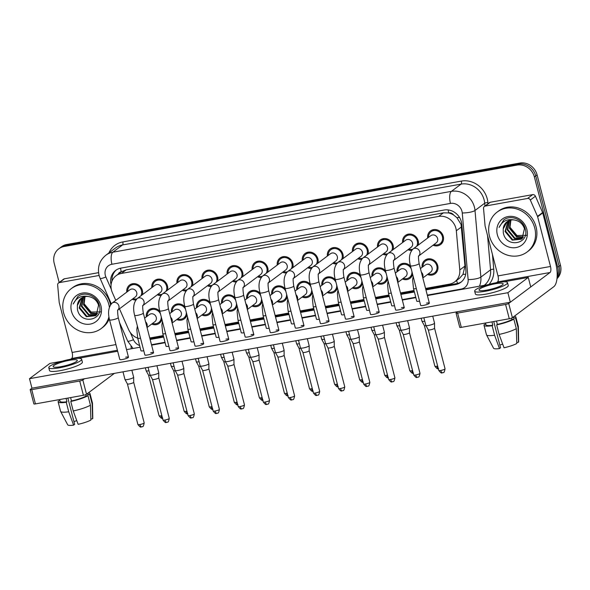 <?xml version="1.0" encoding="UTF-8"?>
<svg xmlns="http://www.w3.org/2000/svg" width="590" height="590" viewBox="0 0 590 590"><rect width="100%" height="100%" fill="white"/><g stroke="black" fill="none" stroke-linecap="round" stroke-linejoin="round"><path stroke-width="0.89" d="M161.918 319.433A8.481 7.67 53.2 0 1 159.3 323.342A8.481 7.67 53.2 0 1 151.696 324.05M186.986 314.927A8.481 7.67 53.2 0 1 184.368 318.836A8.481 7.67 53.2 0 1 176.764 319.544M212.061 310.421A8.481 7.67 53.2 0 1 209.443 314.33A8.481 7.67 53.2 0 1 201.839 315.038M237.136 305.915A8.481 7.67 53.2 0 1 234.518 309.824A8.481 7.67 53.2 0 1 226.914 310.532M262.203 301.409A8.481 7.67 53.2 0 1 259.593 305.318A8.481 7.67 53.2 0 1 251.989 306.026M287.278 296.903A8.481 7.67 53.2 0 1 284.66 300.812A8.481 7.67 53.2 0 1 277.057 301.519M312.353 292.397A8.481 7.67 53.2 0 1 309.735 296.305A8.481 7.67 53.2 0 1 302.132 297.013M337.428 287.883A8.481 7.67 53.2 0 1 334.81 291.799A8.481 7.67 53.2 0 1 327.207 292.507M362.496 283.377A8.481 7.67 53.2 0 1 359.878 287.293A8.481 7.67 53.2 0 1 352.282 288.001M387.571 278.871A8.481 7.67 53.2 0 1 384.953 282.787A8.481 7.67 53.2 0 1 377.349 283.495M412.646 274.365A8.481 7.67 53.2 0 1 410.028 278.281A8.481 7.67 53.2 0 1 402.424 278.981M422.116 267.292A8.481 7.67 53.2 0 1 424.933 260.19A8.481 7.67 53.2 0 1 437.714 265.603A8.481 7.67 53.2 0 1 435.103 273.775A8.481 7.67 53.2 0 1 427.499 274.475M126.791 292.109A8.481 7.67 53.2 0 1 129.616 285.014A8.481 7.67 53.2 0 1 142.389 290.42A8.481 7.67 53.2 0 1 142.389 294.698M135.803 299.993A8.481 7.67 53.2 0 1 132.175 299.3M151.866 287.603A8.481 7.67 53.2 0 1 154.683 280.508A8.481 7.67 53.2 0 1 167.464 285.914A8.481 7.67 53.2 0 1 167.464 290.192M160.878 295.487A8.481 7.67 53.2 0 1 157.25 294.794M176.941 283.097A8.481 7.67 53.2 0 1 179.758 276.002A8.481 7.67 53.2 0 1 192.532 281.408A8.481 7.67 53.2 0 1 192.539 285.685M185.953 290.981A8.481 7.67 53.2 0 1 182.317 290.287M202.009 278.591A8.481 7.67 53.2 0 1 204.833 271.496A8.481 7.67 53.2 0 1 217.607 276.902A8.481 7.67 53.2 0 1 217.607 281.179M211.021 286.475A8.481 7.67 53.2 0 1 207.392 285.781M227.084 274.084A8.481 7.67 53.2 0 1 229.908 266.99A8.481 7.67 53.2 0 1 242.682 272.396A8.481 7.67 53.2 0 1 242.682 276.673M236.096 281.968A8.481 7.67 53.2 0 1 232.467 281.275M252.159 269.578A8.481 7.67 53.2 0 1 254.976 262.484A8.481 7.67 53.2 0 1 267.757 267.889A8.481 7.67 53.2 0 1 267.757 272.167M261.171 277.462A8.481 7.67 53.2 0 1 257.542 276.769M277.234 265.072A8.481 7.67 53.2 0 1 280.051 257.978A8.481 7.67 53.2 0 1 292.824 263.383A8.481 7.67 53.2 0 1 292.824 267.654M286.246 272.956A8.481 7.67 53.2 0 1 282.61 272.263M302.301 260.566A8.481 7.67 53.2 0 1 305.126 253.471A8.481 7.67 53.2 0 1 317.899 258.877A8.481 7.67 53.2 0 1 317.899 263.147M311.314 268.45A8.481 7.67 53.2 0 1 307.685 267.749M327.376 256.06A8.481 7.67 53.2 0 1 330.194 248.958A8.481 7.67 53.2 0 1 342.974 254.371A8.481 7.67 53.2 0 1 342.974 258.641M336.389 263.944A8.481 7.67 53.2 0 1 332.76 263.243M352.451 251.554A8.481 7.67 53.2 0 1 355.269 244.452A8.481 7.67 53.2 0 1 368.042 249.858A8.481 7.67 53.2 0 1 368.049 254.135M361.464 259.438A8.481 7.67 53.2 0 1 357.828 258.737M377.526 247.048A8.481 7.67 53.2 0 1 380.344 239.946A8.481 7.67 53.2 0 1 393.117 245.352A8.481 7.67 53.2 0 1 393.117 249.629M386.538 254.932A8.481 7.67 53.2 0 1 382.903 254.231M402.594 242.534A8.481 7.67 53.2 0 1 405.419 235.44A8.481 7.67 53.2 0 1 418.192 240.845A8.481 7.67 53.2 0 1 418.192 245.123M411.606 250.426A8.481 7.67 53.2 0 1 407.978 249.725M427.669 238.028A8.481 7.67 53.2 0 1 430.486 230.933A8.481 7.67 53.2 0 1 443.267 236.339A8.481 7.67 53.2 0 1 440.649 244.511A8.481 7.67 53.2 0 1 433.053 245.219M425.56 288.436L449.455 284.137A14.964 13.54 -126.8 0 0 454.735 281.858L459.507 278.281L462.966 274.409L464.964 266.068L461.048 224.392L456.874 217.636L453.666 215.048A4.986 4.514 -126.8 0 0 448.747 212.894A14.964 5.804 -100.2 0 1 448.105 209.915M454.735 281.858A14.964 13.54 -126.8 0 0 459.78 269.947L456.328 230.764A14.964 13.54 -126.8 0 0 455.893 228.249A14.964 13.54 -126.8 0 0 438.628 216.427L121.385 273.45A14.964 13.54 -126.8 0 0 116.105 275.729A14.964 13.54 -126.8 0 0 112.343 292.588L115.758 300.369M448.747 212.894L448.511 212.938A14.964 13.54 53.2 0 1 453.666 215.048M116.105 275.729L120.869 272.167A14.964 13.54 53.2 0 1 121.518 271.71L121.275 271.754A4.986 4.514 -126.8 0 0 118.214 274.151M448.511 212.938L443.4 212.857L126.157 269.873L121.518 271.71M149.757 338.004L163.283 335.577M174.824 333.498L188.35 331.064M199.899 328.991L213.425 326.558M224.974 324.485L238.5 322.052M250.049 319.979L263.575 317.545M275.117 315.473L288.643 313.039M300.192 310.967L313.718 308.533M325.267 306.461L338.793 304.027M350.335 301.955L363.86 299.521M375.41 297.449L388.935 295.015M400.485 292.942L414.01 290.509M119.475 308.806L128.561 329.478A14.964 13.54 -126.8 0 0 137.713 338.181M397.041 271.798A8.481 7.67 53.2 0 1 399.865 264.704A8.481 7.67 53.2 0 1 410.537 266.223M371.973 276.304A8.481 7.67 53.2 0 1 374.79 269.21A8.481 7.67 53.2 0 1 385.462 270.729M346.898 280.81A8.481 7.67 53.2 0 1 349.715 273.716A8.481 7.67 53.2 0 1 360.394 275.235M321.823 285.317A8.481 7.67 53.2 0 1 324.648 278.222A8.481 7.67 53.2 0 1 335.319 279.741M296.748 289.823A8.481 7.67 53.2 0 1 299.572 282.728A8.481 7.67 53.2 0 1 310.244 284.247M271.68 294.329A8.481 7.67 53.2 0 1 274.498 287.234A8.481 7.67 53.2 0 1 285.177 288.753M246.605 298.835A8.481 7.67 53.2 0 1 249.423 291.74A8.481 7.67 53.2 0 1 260.102 293.26M221.53 303.341A8.481 7.67 53.2 0 1 224.355 296.246A8.481 7.67 53.2 0 1 235.027 297.766M196.463 307.847A8.481 7.67 53.2 0 1 199.28 300.753A8.481 7.67 53.2 0 1 209.952 302.272M171.388 312.353A8.481 7.67 53.2 0 1 174.205 305.259A8.481 7.67 53.2 0 1 184.884 306.785M146.313 316.86A8.481 7.67 53.2 0 1 149.137 309.765A8.481 7.67 53.2 0 1 159.809 311.291M59.162 282.485L54.184 263.221A14.964 13.54 53.2 0 1 58.794 248.803L60.151 247.785A14.964 13.54 53.2 0 1 65.431 245.499L518.462 164.072A14.964 13.54 53.2 0 1 535.727 175.894L559.091 266.23A14.964 13.54 53.2 0 1 557.041 278.06A14.964 13.54 53.2 0 0 559.091 266.23L535.727 175.894A14.964 13.54 53.2 0 0 518.462 164.072L65.431 245.499A14.964 13.54 53.2 0 0 60.151 247.785L61.515 246.768A14.964 13.54 53.2 0 1 66.788 244.481L519.827 163.054A14.964 13.54 53.2 0 1 537.092 174.876L560.456 265.212A14.964 13.54 53.2 0 1 556.982 278.672M425.943 289.911L455.546 284.594A14.964 13.54 -126.8 0 0 460.827 282.308A14.964 13.54 -126.8 0 0 465.871 270.397L461.815 224.362A14.964 13.54 -126.8 0 0 461.38 221.847A14.964 13.54 -126.8 0 0 444.115 210.025L120.98 268.103A14.964 13.54 -126.8 0 0 115.699 270.39A14.964 13.54 -126.8 0 0 111.082 284.793M58.794 248.803A14.964 13.54 53.2 0 1 64.074 246.517L517.106 165.089A14.964 13.54 53.2 0 1 534.37 176.912L557.734 267.248A14.964 13.54 53.2 0 1 557.152 276.489M150.14 339.486L163.666 337.052M175.208 334.98L188.734 332.546M200.283 330.474L213.809 328.04M225.358 325.968L238.884 323.534M250.426 321.462L263.951 319.028M275.501 316.955L289.026 314.522M300.576 312.442L314.101 310.016M325.651 307.936L339.176 305.509M350.718 303.43L364.244 301.003M375.793 298.923L389.319 296.497M400.868 294.417L414.394 291.991M111.997 281.098A14.964 13.54 53.2 0 1 116.392 269.903M461.491 281.777A14.964 13.54 53.2 0 1 456.911 283.569L425.751 289.174M414.202 291.246L400.676 293.68M389.127 295.752L375.601 298.186M364.052 300.258L350.526 302.692M338.985 304.764L325.459 307.198M313.91 309.278L300.384 311.704M288.834 313.784L275.309 316.211M263.767 318.29L250.241 320.717M238.692 322.796L225.166 325.223M213.617 327.303L200.091 329.729M188.542 331.809L175.016 334.235M163.474 336.315L149.948 338.749M433.923 244.562A7.486 6.77 -126.8 0 0 440.051 243.714A7.486 6.77 -126.8 0 0 442.36 236.502A7.486 6.77 -126.8 0 0 431.084 231.737A7.486 6.77 -126.8 0 0 428.547 237.379M418.789 255.89L436.224 242.844A4.491 4.064 -126.8 0 0 437.603 238.522A4.491 4.064 -126.8 0 0 430.84 235.661L413.022 248.995A4.491 4.064 -126.8 0 1 414.35 248.368A4.491 4.064 -126.8 0 1 419.785 251.856A4.491 4.064 -126.8 0 1 418.812 255.824M432.728 316.159L434.535 323.143A4.491 0.789 165.5 0 1 434.535 323.18A4.491 0.789 165.5 0 1 434.262 323.534A4.491 0.789 165.5 0 1 428.657 325.415A4.491 0.789 165.5 0 1 425.855 325.422A4.491 0.789 165.5 0 1 425.84 325.392L423.863 317.752M440.811 370.454A3.245 0.568 165.5 0 0 445.059 368.809L434.557 328.224A3.245 0.568 165.5 0 1 434.557 328.232A3.245 0.568 165.5 0 1 434.358 328.49A3.245 0.568 165.5 0 1 430.309 329.847A3.245 0.568 165.5 0 1 428.288 329.854A3.245 0.568 165.5 0 1 428.274 329.832L438.776 370.432C440.538 372.637 441.593 373.448 441.94 372.865L442.493 372.814A3.245 1.254 -100.2 0 1 440.811 370.454A3.245 0.568 165.5 0 1 438.776 370.432M428.37 273.826A7.486 6.77 -126.8 0 0 434.505 272.971A7.486 6.77 -126.8 0 0 436.807 265.766A7.486 6.77 -126.8 0 0 425.538 260.994A7.486 6.77 -126.8 0 0 422.993 266.636M422.846 277.956L430.671 272.108A4.491 4.064 -126.8 0 0 432.05 267.779A4.491 4.064 -126.8 0 0 425.287 264.917L420.419 268.561M424.756 321.196A4.491 0.789 165.5 0 1 421.953 321.211A4.491 0.789 165.5 0 1 421.939 321.174L421.179 318.239M426.01 325.702A3.245 0.568 165.5 0 1 424.387 325.643A3.245 0.568 165.5 0 1 424.38 325.621M416.702 246.244A7.486 6.77 -126.8 0 0 417.285 241.008A7.486 6.77 -126.8 0 0 406.016 236.243A7.486 6.77 -126.8 0 0 403.472 241.885M393.714 260.397L411.149 247.35A4.491 4.064 -126.8 0 0 412.528 243.028A4.491 4.064 -126.8 0 0 405.765 240.167L387.947 253.501A4.491 4.064 -126.8 0 1 389.275 252.874A4.491 4.064 -126.8 0 1 394.71 256.362A4.491 4.064 -126.8 0 1 393.744 260.33M407.653 320.665L409.46 327.649A4.491 0.789 165.5 0 1 409.467 327.686A4.491 0.789 165.5 0 1 409.187 328.04A4.491 0.789 165.5 0 1 403.582 329.921A4.491 0.789 165.5 0 1 400.78 329.928A4.491 0.789 165.5 0 1 400.765 329.899L398.788 322.258M415.736 374.96A3.245 0.568 165.5 0 0 419.984 373.315L409.482 332.731A3.245 0.568 165.5 0 1 409.482 332.738A3.245 0.568 165.5 0 1 409.283 332.996A3.245 0.568 165.5 0 1 405.242 334.353A3.245 0.568 165.5 0 1 403.213 334.36A3.245 0.568 165.5 0 1 403.206 334.338L413.708 374.945C415.463 377.143 416.518 377.954 416.865 377.371L417.418 377.32A3.245 1.254 -100.2 0 1 415.736 374.96A3.245 0.568 165.5 0 1 413.708 374.945M408.855 249.069A7.486 6.77 -126.8 0 0 412.639 249.305M391.627 250.75A7.486 6.77 -126.8 0 0 392.21 245.514A7.486 6.77 -126.8 0 0 380.941 240.75A7.486 6.77 -126.8 0 0 378.397 246.391M368.647 264.91L386.074 251.856A4.491 4.064 -126.8 0 0 387.46 247.535A4.491 4.064 -126.8 0 0 380.69 244.673L362.872 258.007A4.491 4.064 -126.8 0 1 364.2 257.38A4.491 4.064 -126.8 0 1 369.635 260.869A4.491 4.064 -126.8 0 1 368.669 264.836M382.578 325.171L384.385 332.155A4.491 0.789 165.5 0 1 384.392 332.192A4.491 0.789 165.5 0 1 384.112 332.546A4.491 0.789 165.5 0 1 378.507 334.427A4.491 0.789 165.5 0 1 375.705 334.434A4.491 0.789 165.5 0 1 375.697 334.405L373.721 326.764M390.669 379.466A3.245 0.568 165.5 0 0 394.909 377.821L384.415 337.237A3.245 0.568 165.5 0 1 384.415 337.244A3.245 0.568 165.5 0 1 384.215 337.502A3.245 0.568 165.5 0 1 380.167 338.859A3.245 0.568 165.5 0 1 378.138 338.867A3.245 0.568 165.5 0 1 378.131 338.844L388.633 379.451C390.388 381.649 391.443 382.46 391.79 381.877L392.343 381.826A3.245 1.254 -100.2 0 1 390.669 379.466A3.245 0.568 165.5 0 1 388.633 379.451M383.78 253.575A7.486 6.77 -126.8 0 0 387.571 253.811M366.552 255.256A7.486 6.77 -126.8 0 0 367.142 250.027A7.486 6.77 -126.8 0 0 355.866 245.256A7.486 6.77 -126.8 0 0 353.322 250.898M343.572 269.416L360.999 256.362A4.491 4.064 -126.8 0 0 362.385 252.041A4.491 4.064 -126.8 0 0 355.623 249.179L337.797 262.513A4.491 4.064 -126.8 0 1 339.132 261.886A4.491 4.064 -126.8 0 1 344.567 265.382A4.491 4.064 -126.8 0 1 343.594 269.342M357.511 329.677L359.317 336.661A4.491 0.789 165.5 0 1 359.317 336.698A4.491 0.789 165.5 0 1 359.045 337.052A4.491 0.789 165.5 0 1 353.44 338.933A4.491 0.789 165.5 0 1 350.637 338.94A4.491 0.789 165.5 0 1 350.622 338.911L348.646 331.27M359.34 341.728A3.245 0.568 165.5 0 1 359.34 341.75A3.245 0.568 165.5 0 1 359.14 342.008A3.245 0.568 165.5 0 1 355.092 343.365A3.245 0.568 165.5 0 1 353.071 343.373A3.245 0.568 165.5 0 1 353.056 343.351M358.705 258.081A7.486 6.77 -126.8 0 0 362.496 258.317M341.477 259.762A7.486 6.77 -126.8 0 0 342.067 254.533A7.486 6.77 -126.8 0 0 330.798 249.762A7.486 6.77 -126.8 0 0 328.254 255.404M318.497 273.922L335.931 260.876A4.491 4.064 -126.8 0 0 337.31 256.547A4.491 4.064 -126.8 0 0 330.548 253.685L312.73 267.019A4.491 4.064 -126.8 0 1 314.057 266.392A4.491 4.064 -126.8 0 1 319.492 269.888A4.491 4.064 -126.8 0 1 318.526 273.849M332.435 334.183L334.242 341.168A4.491 0.789 165.5 0 1 334.242 341.204A4.491 0.789 165.5 0 1 333.969 341.558A4.491 0.789 165.5 0 1 328.365 343.439A4.491 0.789 165.5 0 1 325.562 343.446A4.491 0.789 165.5 0 1 325.547 343.417L323.571 335.776M334.265 346.234A3.245 0.568 165.5 0 1 334.265 346.264A3.245 0.568 165.5 0 1 334.065 346.514A3.245 0.568 165.5 0 1 330.017 347.871A3.245 0.568 165.5 0 1 327.996 347.879A3.245 0.568 165.5 0 1 327.988 347.857M333.63 262.594A7.486 6.77 -126.8 0 0 337.421 262.823M411.215 268.841A7.486 6.77 -126.8 0 0 400.463 265.5A7.486 6.77 -126.8 0 0 397.918 271.142M397.778 282.463L405.596 276.614A4.491 4.064 -126.8 0 0 406.975 272.285A4.491 4.064 -126.8 0 0 400.212 269.423L395.344 273.067M399.681 325.702A4.491 0.789 165.5 0 1 396.878 325.717A4.491 0.789 165.5 0 1 396.871 325.687L396.111 322.745M400.935 330.208A3.245 0.568 165.5 0 1 399.312 330.149A3.245 0.568 165.5 0 1 399.305 330.127L396.878 325.717M403.302 278.332A7.486 6.77 -126.8 0 0 409.43 277.477A7.486 6.77 -126.8 0 0 411.968 271.747M386.14 273.347A7.486 6.77 -126.8 0 0 375.388 270.006A7.486 6.77 -126.8 0 0 372.843 275.648M372.703 286.969L380.521 281.12A4.491 4.064 -126.8 0 0 381.907 276.791A4.491 4.064 -126.8 0 0 375.144 273.93L370.269 277.573M374.613 330.216A4.491 0.789 165.5 0 1 371.811 330.223A4.491 0.789 165.5 0 1 371.796 330.194L371.036 327.251M375.86 334.714A3.245 0.568 165.5 0 1 374.244 334.655A3.245 0.568 165.5 0 1 374.23 334.633L371.811 330.223M378.227 282.839A7.486 6.77 -126.8 0 0 384.356 281.983A7.486 6.77 -126.8 0 0 386.893 276.253M361.073 277.853A7.486 6.77 -126.8 0 0 350.312 274.512A7.486 6.77 -126.8 0 0 347.776 280.154M347.628 291.475L355.445 285.626A4.491 4.064 -126.8 0 0 356.832 281.297A4.491 4.064 -126.8 0 0 350.069 278.436L345.202 282.079M349.538 334.722A4.491 0.789 165.5 0 1 346.736 334.729A4.491 0.789 165.5 0 1 346.721 334.7L345.961 331.757M350.785 339.221A3.245 0.568 165.5 0 1 349.169 339.161A3.245 0.568 165.5 0 1 349.162 339.139L359.657 379.739C361.419 381.944 362.474 382.755 362.82 382.173L363.374 382.121M353.152 287.345A7.486 6.77 -126.8 0 0 359.281 286.497A7.486 6.77 -126.8 0 0 361.825 280.759M489.464 236.118A24.942 22.568 53.2 0 1 497.149 212.083A24.942 22.568 53.2 0 1 534.724 227.983A24.942 22.568 53.2 0 1 527.04 252.026A24.942 22.568 53.2 0 1 489.464 236.118M497.149 212.083L498.506 211.065A24.942 22.568 53.2 0 1 536.081 226.966A24.942 22.568 53.2 0 1 528.404 251.008L527.04 252.026M526.959 235.322L516.98 235.513L509.885 227.113M508.307 220.955L505.608 231.088L512.769 239.746L521.634 238.994M508.012 221.117L505.07 231.494L512.231 240.152L521.368 239.201L522.106 238.581L524.451 228.625C522.725 223.794 519.384 220.926 514.421 220.011C507.356 218.588 502.245 221.073 499.088 227.445L503.816 219.886L505.121 219.03C512.511 214.885 523.522 220.328 525.284 229.149C529.85 244.083 506.014 248.67 503.3 232.711L503.226 228.913A11.276 10.207 53.2 0 1 507.039 221.752A11.276 10.207 53.2 0 1 514.421 220.011M509.553 220.417L507.769 229.473L514.93 238.131L522.622 238.05M509.229 220.535L507.23 229.879L514.392 238.537L522.386 238.301M510.925 220.048L509.93 227.858L517.091 236.516L523.47 236.929M510.571 220.122L509.391 228.264L516.552 236.922L523.271 237.232M526.848 229.399A16.269 14.721 53.2 0 1 516.102 247.557A16.269 14.721 53.2 0 1 497.341 234.709A16.269 14.721 53.2 0 1 508.086 216.552A16.269 14.721 53.2 0 1 526.848 229.399M507.171 221.656L503.226 228.913M503.934 219.79L499.088 227.445M108.929 316.815A24.942 22.568 53.2 0 1 101.163 328.571A24.942 22.568 53.2 0 1 63.587 312.671A24.942 22.568 53.2 0 1 71.272 288.635A24.942 22.568 53.2 0 1 108.848 304.536A24.942 22.568 53.2 0 1 109.386 307.169M71.272 288.635L72.629 287.61A24.942 22.568 53.2 0 1 110.205 303.518A24.942 22.568 53.2 0 1 110.507 304.824M101.082 311.874L91.103 312.058L84.009 303.658M82.423 297.5L79.731 307.633L86.892 316.292L95.757 315.539M82.135 297.662L79.193 308.039L86.354 316.697L95.492 315.746L96.222 315.126L98.574 305.17C96.849 300.34 93.508 297.471 88.544 296.556C81.472 295.133 76.361 297.618 73.212 303.998L77.932 296.431L79.244 295.575C86.634 291.431 97.645 296.873 99.408 305.694C103.973 320.628 80.137 325.223 77.423 309.256L77.349 305.458A11.276 10.207 53.2 0 1 81.162 298.297A11.276 10.207 53.2 0 1 88.544 296.556M83.677 296.962L81.892 306.018L89.053 314.677L96.738 314.595M83.352 297.08L81.354 306.424L88.515 315.082L96.509 314.846M85.049 296.6L84.053 304.403L91.214 313.061L97.586 313.482M84.687 296.674L83.507 304.809L90.676 313.467L97.394 313.777M100.971 305.952A16.269 14.721 53.2 0 1 90.226 324.102A16.269 14.721 53.2 0 1 71.456 311.255A16.269 14.721 53.2 0 1 82.209 293.097A16.269 14.721 53.2 0 1 100.971 305.952M81.295 298.201L77.349 305.458M109.29 318.784A24.942 22.568 53.2 0 1 102.52 327.553L101.163 328.571M78.057 296.342L73.212 303.998M485.26 206.058A2.493 2.257 -126.8 0 0 484.375 206.441L489.479 202.621A2.493 2.257 53.2 0 1 490.356 202.237L485.26 206.058L527.578 198.454L532.674 194.634A2.493 2.257 53.2 0 1 535.418 196.197L542.601 212.54A2.493 2.257 53.2 0 1 542.741 212.946L555.596 262.661A19.957 7.736 -100.2 0 1 553.715 286.769L512.393 317.693A2.493 0.435 165.5 0 1 509.281 318.74L505.593 304.477A2.493 0.435 -14.5 0 0 508.705 303.43L550.028 272.506A4.986 1.932 79.8 0 0 550.5 266.474L537.638 216.766A2.493 2.257 -126.8 0 0 537.497 216.353L530.314 200.017A2.493 2.257 -126.8 0 0 527.578 198.454M490.356 202.237L532.674 194.634M457.84 311.645L456.203 312.87A2.493 0.435 -14.5 0 0 456.055 313.084A2.493 0.435 -14.5 0 0 457.619 313.098L461.306 327.362L509.281 318.74M461.306 327.362A2.493 0.435 165.5 0 1 459.743 327.347L456.055 313.084M457.619 313.098L505.593 304.477M496.566 282.662L497.525 281.939A4.986 1.932 79.8 0 0 497.997 275.913L485.142 226.199A2.493 2.257 -126.8 0 1 485.069 225.778L483.535 208.425A2.493 2.257 -126.8 0 1 484.375 206.441M59.383 282.603A2.493 2.257 -126.8 0 0 58.498 282.986L63.602 279.166A2.493 2.257 53.2 0 1 64.48 278.782L59.383 282.603L99.105 275.464M64.48 278.782L98.574 272.661M131.039 346.426A19.957 7.736 -100.2 0 1 131.238 348.793M114.386 373.374L86.516 394.245A2.493 0.435 165.5 0 1 83.404 395.285L79.716 381.022A2.493 0.435 -14.5 0 0 82.829 379.982L84.459 378.758M62.238 361.191L49.907 363.411L29.5 378.684L31.956 388.191L30.326 389.415A2.493 0.435 -14.5 0 0 30.171 389.636A2.493 0.435 -14.5 0 0 31.742 389.643L35.43 403.907L83.404 395.285M35.43 403.907A2.493 0.435 165.5 0 1 33.866 403.899L30.171 389.636M31.742 389.643L79.716 381.022M70.689 359.207L71.648 358.484A4.986 1.932 79.8 0 0 72.12 352.459L59.258 302.744A2.493 2.257 -126.8 0 1 59.192 302.323L57.658 284.97A2.493 2.257 -126.8 0 1 58.498 282.986M117.528 310.266L117.993 309.78C117.432 310.104 117.521 312.715 118.236 317.597A4.491 0.789 165.5 0 1 112.358 319.869A4.491 0.789 165.5 0 1 112.107 319.913A4.491 0.789 165.5 0 1 109.548 319.846L119.785 359.45A4.491 0.789 -14.5 0 0 122.602 359.472A4.491 0.789 -14.5 0 0 128.48 357.201A4.491 0.789 -14.5 0 0 125.663 357.186M142.596 305.76L143.06 305.273C142.507 305.598 142.588 308.201 143.311 313.091A4.491 0.789 165.5 0 1 137.433 315.362A4.491 0.789 165.5 0 1 137.182 315.407A4.491 0.789 165.5 0 1 134.616 315.34L144.86 354.944A4.491 0.789 -14.5 0 0 147.677 354.966A4.491 0.789 -14.5 0 0 153.555 352.695A4.491 0.789 -14.5 0 0 150.738 352.68M167.671 301.254L168.135 300.767C167.582 301.092 167.663 303.695 168.386 308.585A4.491 0.789 165.5 0 1 162.508 310.856A4.491 0.789 165.5 0 1 162.257 310.901A4.491 0.789 165.5 0 1 159.691 310.834L169.935 350.438A4.491 0.789 -14.5 0 0 172.752 350.46A4.491 0.789 -14.5 0 0 178.63 348.189A4.491 0.789 -14.5 0 0 175.813 348.166M192.746 296.748L193.21 296.261C192.657 296.586 192.738 299.189 193.461 304.079A4.491 0.789 165.5 0 1 187.583 306.35A4.491 0.789 165.5 0 1 187.325 306.394A4.491 0.789 165.5 0 1 184.766 306.328L195.01 345.932A4.491 0.789 -14.5 0 0 197.82 345.954A4.491 0.789 -14.5 0 0 203.697 343.682A4.491 0.789 -14.5 0 0 200.88 343.66M217.813 292.234L218.285 291.755C217.725 292.08 217.813 294.683 218.529 299.572A4.491 0.789 165.5 0 1 212.651 301.844A4.491 0.789 165.5 0 1 212.4 301.888A4.491 0.789 165.5 0 1 209.841 301.822L220.077 341.426A4.491 0.789 -14.5 0 0 222.895 341.448A4.491 0.789 -14.5 0 0 228.773 339.176A4.491 0.789 -14.5 0 0 225.955 339.154M242.888 287.728L243.353 287.249C242.8 287.573 242.881 290.177 243.604 295.066A4.491 0.789 165.5 0 1 237.726 297.338A4.491 0.789 165.5 0 1 237.475 297.382A4.491 0.789 165.5 0 1 234.909 297.316L245.152 336.92A4.491 0.789 -14.5 0 0 247.97 336.942A4.491 0.789 -14.5 0 0 253.847 334.67A4.491 0.789 -14.5 0 0 251.03 334.648M267.963 283.222L268.428 282.743C267.875 283.067 267.956 285.671 268.679 290.56A4.491 0.789 165.5 0 1 262.801 292.832A4.491 0.789 165.5 0 1 262.55 292.876A4.491 0.789 165.5 0 1 259.983 292.81L270.227 332.413A4.491 0.789 -14.5 0 0 273.045 332.435A4.491 0.789 -14.5 0 0 278.923 330.164A4.491 0.789 -14.5 0 0 276.105 330.142M318.106 274.21L318.578 273.731C318.017 274.055 318.099 276.658 318.821 281.548A4.491 0.789 165.5 0 1 312.943 283.82A4.491 0.789 165.5 0 1 312.693 283.864A4.491 0.789 165.5 0 1 310.126 283.797L320.37 323.401A4.491 0.789 -14.5 0 0 323.187 323.423A4.491 0.789 -14.5 0 0 329.065 321.152A4.491 0.789 -14.5 0 0 326.248 321.13M343.181 269.704L343.646 269.224C343.092 269.549 343.173 272.152 343.896 277.042A4.491 0.789 165.5 0 1 338.018 279.313A4.491 0.789 165.5 0 1 337.768 279.358A4.491 0.789 165.5 0 1 335.201 279.291L345.445 318.895A4.491 0.789 -14.5 0 0 348.262 318.917A4.491 0.789 -14.5 0 0 354.14 316.646A4.491 0.789 -14.5 0 0 351.323 316.624M368.256 265.198L368.721 264.718C368.167 265.043 368.249 267.646 368.971 272.536A4.491 0.789 165.5 0 1 363.093 274.807A4.491 0.789 165.5 0 1 362.835 274.844A4.491 0.789 165.5 0 1 360.276 274.785L370.52 314.389A4.491 0.789 -14.5 0 0 373.337 314.411A4.491 0.789 -14.5 0 0 379.208 312.139A4.491 0.789 -14.5 0 0 376.398 312.117M393.324 260.692L393.796 260.212C393.235 260.529 393.324 263.14 394.039 268.03A4.491 0.789 165.5 0 1 388.161 270.301A4.491 0.789 165.5 0 1 387.91 270.338A4.491 0.789 165.5 0 1 385.351 270.279L395.588 309.883A4.491 0.789 -14.5 0 0 398.405 309.905A4.491 0.789 -14.5 0 0 404.283 307.633A4.491 0.789 -14.5 0 0 401.466 307.611M293.038 278.716L293.503 278.237C292.942 278.561 293.031 281.165 293.746 286.054A4.491 0.789 165.5 0 1 287.876 288.326A4.491 0.789 165.5 0 1 287.618 288.37A4.491 0.789 165.5 0 1 285.058 288.304L295.295 327.907A4.491 0.789 -14.5 0 0 298.112 327.929A4.491 0.789 -14.5 0 0 303.99 325.658A4.491 0.789 -14.5 0 0 301.173 325.636M418.399 256.185L418.863 255.699C418.31 256.023 418.391 258.634 419.114 263.524A4.491 0.789 165.5 0 1 413.236 265.788A4.491 0.789 165.5 0 1 412.985 265.832A4.491 0.789 165.5 0 1 410.419 265.773L420.663 305.377A4.491 0.789 -14.5 0 0 423.48 305.399A4.491 0.789 -14.5 0 0 429.358 303.127A4.491 0.789 -14.5 0 0 426.541 303.105M165.591 333.652A4.491 0.789 165.5 0 1 165.34 333.689A4.491 0.789 165.5 0 1 162.774 333.63L166.033 346.227A4.491 0.789 -14.5 0 0 168.851 346.249M215.741 324.633A4.491 0.789 165.5 0 1 215.49 324.677A4.491 0.789 165.5 0 1 212.924 324.618L216.183 337.215A4.491 0.789 -14.5 0 0 218.993 337.237M290.959 311.114A4.491 0.789 165.5 0 1 290.708 311.159A4.491 0.789 165.5 0 1 288.141 311.092L291.401 323.696A4.491 0.789 -14.5 0 0 294.218 323.718M341.101 302.102A4.491 0.789 165.5 0 1 340.85 302.146A4.491 0.789 165.5 0 1 338.291 302.08L341.544 314.684A4.491 0.789 -14.5 0 0 344.361 314.706M391.251 293.09A4.491 0.789 165.5 0 1 391 293.134A4.491 0.789 165.5 0 1 388.434 293.068L391.694 305.664A4.491 0.789 -14.5 0 0 394.503 305.686M416.319 288.584A4.491 0.789 165.5 0 1 416.068 288.628A4.491 0.789 165.5 0 1 413.509 288.562L416.769 301.158A4.491 0.789 -14.5 0 0 419.579 301.18M29.5 378.684L507.879 292.699L528.286 277.425L503.978 281.799M488.114 284.646L427.403 295.56M415.854 297.633L402.328 300.067M390.779 302.139L377.253 304.573M365.704 306.653L352.178 309.079M340.637 311.159L327.111 313.585M315.562 315.665L302.036 318.091M290.487 320.171L276.961 322.597M265.419 324.677L251.893 327.103M240.344 329.183L226.818 331.61M215.269 333.689L201.743 336.123M190.194 338.195L176.668 340.629M165.126 342.702L151.601 345.135M140.051 347.208L126.526 349.641M117.661 351.234L78.101 358.344M366.176 297.596A4.491 0.789 165.5 0 1 365.925 297.64A4.491 0.789 165.5 0 1 363.359 297.574L366.619 310.178A4.491 0.789 -14.5 0 0 369.436 310.193M316.026 306.608A4.491 0.789 165.5 0 1 315.775 306.653A4.491 0.789 165.5 0 1 313.216 306.586L316.476 319.19A4.491 0.789 -14.5 0 0 319.286 319.212M265.884 315.62A4.491 0.789 165.5 0 1 265.633 315.665A4.491 0.789 165.5 0 1 263.066 315.598L266.326 328.202A4.491 0.789 -14.5 0 0 269.143 328.224M240.809 320.127A4.491 0.789 165.5 0 1 240.558 320.171A4.491 0.789 165.5 0 1 237.999 320.105L241.251 332.708A4.491 0.789 -14.5 0 0 244.068 332.731M190.666 329.146A4.491 0.789 165.5 0 1 190.415 329.183A4.491 0.789 165.5 0 1 187.849 329.124L191.108 341.721A4.491 0.789 -14.5 0 0 193.926 341.743M140.516 338.159A4.491 0.789 165.5 0 1 140.265 338.203A4.491 0.789 165.5 0 1 137.706 338.136L140.966 350.733A4.491 0.789 -14.5 0 0 143.776 350.755M31.956 388.191L510.335 302.213L530.742 286.939L528.286 277.425M507.879 292.699L510.335 302.213M486.839 290.11A12.471 2.19 -14.5 0 0 503.167 283.805A12.471 2.19 -14.5 0 0 495.342 283.746A12.471 2.19 -14.5 0 0 479.021 290.051A12.471 2.19 -14.5 0 0 486.839 290.11M485.481 323.018L485.939 324.788A14.47 2.544 -14.5 0 0 492.827 325.208L492.134 325.724L494.597 335.231L499.494 348.587L500.541 347.805L493.742 321.528M491.957 321.852L492.827 325.208M474.67 291.18L475.407 294.026A16.963 2.987 -14.5 0 0 486.049 294.108A16.963 2.987 -14.5 0 0 508.248 285.538L507.511 282.684A16.963 2.987 -14.5 0 0 496.876 282.603A16.963 2.987 -14.5 0 0 474.67 291.18A16.963 2.987 -14.5 0 0 485.312 291.261A16.963 2.987 -14.5 0 0 507.511 282.684M516.759 342.532L518.492 342.222L518.02 327.384L515.557 317.87L513.728 318.202A14.47 2.544 -14.5 0 0 513.949 317.538L513.735 316.69M515.557 317.87A16.461 2.898 -14.5 0 0 515.881 317.036A16.461 2.898 -14.5 0 0 514.303 316.269M499.494 348.587A12.973 2.279 -14.5 0 1 493.572 348.27L486.514 334.906A16.461 2.898 -14.5 0 1 486.47 334.796L484.007 325.282A16.461 2.898 -14.5 0 1 484.331 324.448L485.784 324.19M484.007 325.282A16.461 2.898 -14.5 0 0 492.134 325.724M518.02 327.384A16.461 2.898 -14.5 0 0 518.359 326.668A16.461 2.898 -14.5 0 0 518.345 326.55L515.881 317.036M486.514 334.906A16.461 2.898 -14.5 0 0 494.597 335.231M518.492 342.222A12.973 2.279 -14.5 0 0 518.662 341.78L518.359 326.668M502.665 344.095A9.978 1.755 -14.5 0 0 499.841 345.113M499.118 334.419A16.461 2.898 -14.5 0 0 516.316 328.652L516.788 343.498A12.973 2.279 -14.5 0 1 504.015 347.776L499.118 334.419L496.662 324.906L497.348 324.389L496.485 321.041M497.348 324.389A14.47 2.544 -14.5 0 0 512.024 319.478L513.861 319.146L516.316 328.652M511.663 318.069L512.024 319.478M513.728 318.202L513.396 316.941M496.662 324.906A16.461 2.898 -14.5 0 0 513.861 319.146M60.962 366.656A12.471 2.19 -14.5 0 0 77.29 360.357A12.471 2.19 -14.5 0 0 69.465 360.298A12.471 2.19 -14.5 0 0 53.137 366.596A12.471 2.19 -14.5 0 0 60.962 366.656M59.605 399.563L60.062 401.333A14.47 2.544 -14.5 0 0 66.95 401.753L66.257 402.269L68.72 411.776L73.617 425.132L74.657 424.35L67.865 398.08M66.08 398.398L66.95 401.753M48.793 367.725L49.531 370.579A16.963 2.987 -14.5 0 0 60.173 370.66A16.963 2.987 -14.5 0 0 82.371 362.083L81.634 359.229A16.963 2.987 -14.5 0 0 70.999 359.148A16.963 2.987 -14.5 0 0 48.793 367.725A16.963 2.987 -14.5 0 0 59.435 367.806A16.963 2.987 -14.5 0 0 81.634 359.229M90.882 419.077L92.615 418.767L92.143 403.929L89.68 394.422L87.844 394.747A14.47 2.544 -14.5 0 0 88.072 394.083L87.851 393.242M89.68 394.422A16.461 2.898 -14.5 0 0 90.005 393.589A16.461 2.898 -14.5 0 0 88.419 392.815M73.617 425.132A12.973 2.279 -14.5 0 1 67.695 424.815L60.63 411.451A16.461 2.898 -14.5 0 1 60.586 411.341L58.13 401.827A16.461 2.898 -14.5 0 1 58.454 401.001L59.907 400.735M58.13 401.827A16.461 2.898 -14.5 0 0 66.257 402.269M92.143 403.929A16.461 2.898 -14.5 0 0 92.483 403.213A16.461 2.898 -14.5 0 0 92.468 403.095L90.005 393.589M60.63 411.451A16.461 2.898 -14.5 0 0 68.72 411.776M92.615 418.767A12.973 2.279 -14.5 0 0 92.785 418.325L92.483 403.213M76.789 420.641A9.978 1.755 -14.5 0 0 73.964 421.666M73.241 410.965A16.461 2.898 -14.5 0 0 90.44 405.197L90.912 420.043A12.973 2.279 -14.5 0 1 78.138 424.321L73.241 410.965L70.785 401.451L71.471 400.935L70.608 397.586M71.471 400.935A14.47 2.544 -14.5 0 0 86.147 396.023L87.976 395.691L90.44 405.197M85.786 394.614L86.147 396.023M87.844 394.747L87.519 393.493M70.785 401.451A16.461 2.898 -14.5 0 0 87.976 395.691M316.41 264.268A7.486 6.77 -126.8 0 0 316.992 259.04A7.486 6.77 -126.8 0 0 305.723 254.268A7.486 6.77 -126.8 0 0 303.179 259.91M293.422 278.428L310.856 265.382A4.491 4.064 -126.8 0 0 312.235 261.053A4.491 4.064 -126.8 0 0 305.473 258.191L287.655 271.533A4.491 4.064 -126.8 0 1 288.982 270.899A4.491 4.064 -126.8 0 1 294.417 274.394A4.491 4.064 -126.8 0 1 293.451 278.355M307.361 338.69L309.167 345.674A4.491 0.789 165.5 0 1 309.175 345.711A4.491 0.789 165.5 0 1 308.894 346.065A4.491 0.789 165.5 0 1 303.29 347.945A4.491 0.789 165.5 0 1 300.487 347.953A4.491 0.789 165.5 0 1 300.472 347.923L298.503 340.283M317.354 395.248A3.245 1.254 -100.2 0 1 317.125 395.344A3.245 1.254 -100.2 0 1 315.444 392.984A3.245 0.568 165.5 0 0 319.692 391.347L309.197 350.755A3.245 0.568 165.5 0 1 309.197 350.77A3.245 0.568 165.5 0 1 308.99 351.028A3.245 0.568 165.5 0 1 304.949 352.378A3.245 0.568 165.5 0 1 302.921 352.392A3.245 0.568 165.5 0 1 302.913 352.363L300.487 347.953M308.563 267.1A7.486 6.77 -126.8 0 0 312.353 267.329M291.335 268.774A7.486 6.77 -126.8 0 0 291.925 263.546A7.486 6.77 -126.8 0 0 280.648 258.774A7.486 6.77 -126.8 0 0 278.104 264.416M268.354 282.935L285.781 269.888A4.491 4.064 -126.8 0 0 287.168 265.559A4.491 4.064 -126.8 0 0 280.405 262.697L262.58 276.039A4.491 4.064 -126.8 0 1 263.914 275.405A4.491 4.064 -126.8 0 1 269.342 278.9A4.491 4.064 -126.8 0 1 268.376 282.861M282.293 343.196L284.092 350.18A4.491 0.789 165.5 0 1 284.1 350.217A4.491 0.789 165.5 0 1 283.82 350.571A4.491 0.789 165.5 0 1 278.222 352.451A4.491 0.789 165.5 0 1 275.412 352.466A4.491 0.789 165.5 0 1 275.405 352.429L273.428 344.789M290.376 397.49A3.245 0.568 165.5 0 0 294.617 395.853L284.122 355.261A3.245 0.568 165.5 0 1 284.122 355.276A3.245 0.568 165.5 0 1 283.923 355.534A3.245 0.568 165.5 0 1 279.874 356.884A3.245 0.568 165.5 0 1 277.846 356.898A3.245 0.568 165.5 0 1 277.838 356.869L288.34 397.476C290.103 399.673 291.15 400.485 291.497 399.902L292.05 399.85A3.245 1.254 -100.2 0 1 290.376 397.49A3.245 0.568 165.5 0 1 288.34 397.476M283.488 271.606A7.486 6.77 -126.8 0 0 287.278 271.835M266.26 273.281A7.486 6.77 -126.8 0 0 266.85 268.052A7.486 6.77 -126.8 0 0 255.573 263.28A7.486 6.77 -126.8 0 0 253.036 268.922M243.279 287.441L260.706 274.394A4.491 4.064 -126.8 0 0 262.093 270.065A4.491 4.064 -126.8 0 0 255.33 267.204L237.512 280.545A4.491 4.064 -126.8 0 1 238.839 279.911A4.491 4.064 -126.8 0 1 244.275 283.406A4.491 4.064 -126.8 0 1 243.301 287.367M257.218 347.709L259.025 354.686A4.491 0.789 165.5 0 1 259.025 354.723A4.491 0.789 165.5 0 1 258.752 355.077A4.491 0.789 165.5 0 1 253.147 356.957A4.491 0.789 165.5 0 1 250.344 356.972A4.491 0.789 165.5 0 1 250.33 356.935L248.353 349.302M265.301 401.997A3.245 0.568 165.5 0 0 269.549 400.359L259.047 359.767A3.245 0.568 165.5 0 1 259.047 359.782A3.245 0.568 165.5 0 1 258.848 360.04A3.245 0.568 165.5 0 1 254.799 361.397A3.245 0.568 165.5 0 1 252.778 361.405A3.245 0.568 165.5 0 1 252.763 361.375L263.265 401.982C265.028 404.18 266.083 404.991 266.429 404.408L266.982 404.364A3.245 1.254 -100.2 0 1 265.301 401.997A3.245 0.568 165.5 0 1 263.265 401.982M258.413 276.113A7.486 6.77 -126.8 0 0 262.203 276.341M335.998 282.359A7.486 6.77 -126.8 0 0 325.245 279.018A7.486 6.77 -126.8 0 0 322.701 284.66M322.553 295.981L330.378 290.132A4.491 4.064 -126.8 0 0 331.757 285.803A4.491 4.064 -126.8 0 0 324.994 282.942L320.127 286.585M324.463 339.228A4.491 0.789 165.5 0 1 321.661 339.235A4.491 0.789 165.5 0 1 321.653 339.206L320.886 336.263M325.717 343.727A3.245 0.568 165.5 0 1 324.094 343.668A3.245 0.568 165.5 0 1 324.087 343.646M328.077 291.851A7.486 6.77 -126.8 0 0 334.213 291.003A7.486 6.77 -126.8 0 0 336.75 285.272M310.923 286.865A7.486 6.77 -126.8 0 0 300.17 283.524A7.486 6.77 -126.8 0 0 297.626 289.166M297.485 300.494L305.303 294.639A4.491 4.064 -126.8 0 0 306.689 290.31A4.491 4.064 -126.8 0 0 299.919 287.448L295.052 291.091M299.388 343.734A4.491 0.789 165.5 0 1 296.593 343.741A4.491 0.789 165.5 0 1 296.578 343.712L295.819 340.769M300.642 348.233A3.245 0.568 165.5 0 1 299.027 348.174A3.245 0.568 165.5 0 1 299.012 348.152M303.009 296.357A7.486 6.77 -126.8 0 0 309.138 295.509A7.486 6.77 -126.8 0 0 311.675 289.779M285.848 291.372A7.486 6.77 -126.8 0 0 275.095 288.031A7.486 6.77 -126.8 0 0 272.55 293.673M272.41 305.001L280.228 299.145A4.491 4.064 -126.8 0 0 281.614 294.816A4.491 4.064 -126.8 0 0 274.852 291.954L269.977 295.597M274.32 348.24A4.491 0.789 165.5 0 1 271.518 348.248A4.491 0.789 165.5 0 1 271.503 348.218L270.744 345.275M275.567 352.739A3.245 0.568 165.5 0 1 273.952 352.68A3.245 0.568 165.5 0 1 273.944 352.658L271.518 348.248M277.934 300.863A7.486 6.77 -126.8 0 0 284.063 300.015A7.486 6.77 -126.8 0 0 286.6 294.285M241.185 277.787A7.486 6.77 -126.8 0 0 241.775 272.558A7.486 6.77 -126.8 0 0 230.506 267.786A7.486 6.77 -126.8 0 0 227.961 273.428M218.204 291.947L235.639 278.9A4.491 4.064 -126.8 0 0 237.018 274.571A4.491 4.064 -126.8 0 0 230.255 271.71L212.437 285.051A4.491 4.064 -126.8 0 1 213.764 284.417A4.491 4.064 -126.8 0 1 219.2 287.913A4.491 4.064 -126.8 0 1 218.234 291.873M232.143 352.215L233.95 359.192A4.491 0.789 165.5 0 1 233.957 359.229A4.491 0.789 165.5 0 1 233.677 359.583A4.491 0.789 165.5 0 1 228.072 361.464A4.491 0.789 165.5 0 1 225.269 361.478A4.491 0.789 165.5 0 1 225.255 361.441L223.278 353.808M233.972 364.259A3.245 0.568 165.5 0 1 233.972 364.288A3.245 0.568 165.5 0 1 233.773 364.546A3.245 0.568 165.5 0 1 229.724 365.903A3.245 0.568 165.5 0 1 227.703 365.911A3.245 0.568 165.5 0 1 227.696 365.881M233.338 280.619A7.486 6.77 -126.8 0 0 237.128 280.847M216.117 282.293A7.486 6.77 -126.8 0 0 216.7 277.064A7.486 6.77 -126.8 0 0 205.431 272.292A7.486 6.77 -126.8 0 0 202.886 277.934M193.137 296.453L210.564 283.406A4.491 4.064 -126.8 0 0 211.95 279.077A4.491 4.064 -126.8 0 0 205.18 276.216L187.362 289.557A4.491 4.064 -126.8 0 1 188.689 288.923A4.491 4.064 -126.8 0 1 194.125 292.419A4.491 4.064 -126.8 0 1 193.159 296.379M207.068 356.721L208.875 363.698A4.491 0.789 165.5 0 1 208.882 363.735A4.491 0.789 165.5 0 1 208.602 364.096A4.491 0.789 165.5 0 1 202.997 365.97A4.491 0.789 165.5 0 1 200.194 365.984A4.491 0.789 165.5 0 1 200.18 365.947L198.21 358.314M208.897 368.765A3.245 0.568 165.5 0 1 208.904 368.794A3.245 0.568 165.5 0 1 208.698 369.052A3.245 0.568 165.5 0 1 204.656 370.409A3.245 0.568 165.5 0 1 202.628 370.417A3.245 0.568 165.5 0 1 202.621 370.395L200.194 365.984M208.27 285.125A7.486 6.77 -126.8 0 0 212.061 285.354M191.042 286.799A7.486 6.77 -126.8 0 0 191.632 281.57A7.486 6.77 -126.8 0 0 180.356 276.798A7.486 6.77 -126.8 0 0 177.811 282.44M168.061 300.959L185.489 287.913A4.491 4.064 -126.8 0 0 186.875 283.584A4.491 4.064 -126.8 0 0 180.112 280.722L162.287 294.063A4.491 4.064 -126.8 0 1 163.622 293.429A4.491 4.064 -126.8 0 1 169.05 296.925A4.491 4.064 -126.8 0 1 168.084 300.893M182 361.228L183.807 368.204A4.491 0.789 165.5 0 1 183.807 368.241A4.491 0.789 165.5 0 1 183.527 368.603A4.491 0.789 165.5 0 1 177.929 370.476A4.491 0.789 165.5 0 1 175.127 370.491A4.491 0.789 165.5 0 1 175.112 370.454L173.136 362.82M191.986 417.779A3.245 1.254 -100.2 0 1 191.757 417.882A3.245 1.254 -100.2 0 1 190.083 415.515A3.245 0.568 165.5 0 0 194.324 413.878L183.829 373.286A3.245 0.568 165.5 0 1 183.829 373.3A3.245 0.568 165.5 0 1 183.63 373.558A3.245 0.568 165.5 0 1 179.581 374.916A3.245 0.568 165.5 0 1 177.553 374.923A3.245 0.568 165.5 0 1 177.546 374.901L175.127 370.491M183.195 289.631A7.486 6.77 -126.8 0 0 186.986 289.86M165.967 291.305A7.486 6.77 -126.8 0 0 166.557 286.076A7.486 6.77 -126.8 0 0 155.281 281.305A7.486 6.77 -126.8 0 0 152.744 286.947M142.987 305.465L160.421 292.419A4.491 4.064 -126.8 0 0 161.8 288.09A4.491 4.064 -126.8 0 0 155.037 285.228L137.219 298.57A4.491 4.064 -126.8 0 1 138.547 297.935A4.491 4.064 -126.8 0 1 143.982 301.431A4.491 4.064 -126.8 0 1 143.009 305.399M156.925 365.734L158.732 372.71A4.491 0.789 165.5 0 1 158.732 372.747A4.491 0.789 165.5 0 1 158.459 373.109A4.491 0.789 165.5 0 1 152.854 374.982A4.491 0.789 165.5 0 1 150.052 374.997A4.491 0.789 165.5 0 1 150.037 374.96L148.06 367.327M165.008 420.021A3.245 0.568 165.5 0 0 169.256 418.384L158.754 377.792A3.245 0.568 165.5 0 1 158.754 377.807A3.245 0.568 165.5 0 1 158.555 378.065A3.245 0.568 165.5 0 1 154.506 379.422A3.245 0.568 165.5 0 1 152.486 379.429A3.245 0.568 165.5 0 1 152.471 379.407L162.973 420.006C164.735 422.204 165.79 423.015 166.137 422.44L166.69 422.388A3.245 1.254 -100.2 0 1 165.008 420.021A3.245 0.568 165.5 0 1 162.973 420.006M158.12 294.137A7.486 6.77 -126.8 0 0 161.911 294.366M140.899 295.811A7.486 6.77 -126.8 0 0 141.482 290.582A7.486 6.77 -126.8 0 0 130.213 285.811A7.486 6.77 -126.8 0 0 127.669 291.453M117.912 309.971L135.346 296.925A4.491 4.064 -126.8 0 0 136.725 292.596A4.491 4.064 -126.8 0 0 129.962 289.734L112.144 303.076A4.491 4.064 -126.8 0 1 113.472 302.449A4.491 4.064 -126.8 0 1 118.907 305.937A4.491 4.064 -126.8 0 1 117.941 309.905M131.85 370.24L133.657 377.224A4.491 0.789 165.5 0 1 133.665 377.253A4.491 0.789 165.5 0 1 133.384 377.615A4.491 0.789 165.5 0 1 127.779 379.488A4.491 0.789 165.5 0 1 124.977 379.503A4.491 0.789 165.5 0 1 124.962 379.466L122.993 371.833M139.933 424.527A3.245 0.568 165.5 0 0 144.181 422.89L133.687 382.298A3.245 0.568 165.5 0 1 133.687 382.313A3.245 0.568 165.5 0 1 133.48 382.571A3.245 0.568 165.5 0 1 129.439 383.928A3.245 0.568 165.5 0 1 127.41 383.935A3.245 0.568 165.5 0 1 127.403 383.913L137.905 424.512C139.66 426.71 140.715 427.521 141.062 426.946L141.615 426.895A3.245 1.254 -100.2 0 1 139.933 424.527A3.245 0.568 165.5 0 1 137.905 424.512M133.052 298.643A7.486 6.77 -126.8 0 0 136.836 298.872M260.78 295.878A7.486 6.77 -126.8 0 0 250.02 292.537A7.486 6.77 -126.8 0 0 247.483 298.179M247.335 309.507L255.16 303.651A4.491 4.064 -126.8 0 0 256.539 299.322A4.491 4.064 -126.8 0 0 249.777 296.46L244.909 300.104M249.245 352.746A4.491 0.789 165.5 0 1 246.443 352.754A4.491 0.789 165.5 0 1 246.428 352.724L245.669 349.781M250.492 357.245A3.245 0.568 165.5 0 1 248.877 357.186A3.245 0.568 165.5 0 1 248.869 357.164L246.443 352.754M252.859 305.369A7.486 6.77 -126.8 0 0 258.988 304.521A7.486 6.77 -126.8 0 0 261.532 298.791M235.705 300.384A7.486 6.77 -126.8 0 0 224.952 297.043A7.486 6.77 -126.8 0 0 222.408 302.685M222.268 314.013L230.085 308.157A4.491 4.064 -126.8 0 0 231.464 303.828A4.491 4.064 -126.8 0 0 224.702 300.966L219.834 304.61M224.171 357.252A4.491 0.789 165.5 0 1 221.368 357.26A4.491 0.789 165.5 0 1 221.361 357.23L220.594 354.288M225.424 361.751A3.245 0.568 165.5 0 1 223.802 361.7A3.245 0.568 165.5 0 1 223.794 361.67L234.296 402.277C236.059 404.475 237.106 405.286 237.453 404.703L238.006 404.651M227.792 309.875A7.486 6.77 -126.8 0 0 233.92 309.027A7.486 6.77 -126.8 0 0 236.457 303.297M210.63 304.89A7.486 6.77 -126.8 0 0 199.877 301.549A7.486 6.77 -126.8 0 0 197.333 307.191M197.193 318.519L205.01 312.663A4.491 4.064 -126.8 0 0 206.397 308.334A4.491 4.064 -126.8 0 0 199.634 305.473L194.759 309.123M199.103 361.759A4.491 0.789 165.5 0 1 196.3 361.766A4.491 0.789 165.5 0 1 196.286 361.736L195.526 358.794M200.349 366.257A3.245 0.568 165.5 0 1 198.734 366.206A3.245 0.568 165.5 0 1 198.719 366.176M202.717 314.382A7.486 6.77 -126.8 0 0 208.845 313.533A7.486 6.77 -126.8 0 0 211.382 307.803M185.555 309.396A7.486 6.77 -126.8 0 0 174.802 306.055A7.486 6.77 -126.8 0 0 172.265 311.697M172.118 323.025L179.935 317.169A4.491 4.064 -126.8 0 0 181.322 312.84A4.491 4.064 -126.8 0 0 174.559 309.979L169.691 313.629M174.028 366.265A4.491 0.789 165.5 0 1 171.225 366.279A4.491 0.789 165.5 0 1 171.211 366.243L170.451 363.3M175.274 370.771A3.245 0.568 165.5 0 1 173.659 370.712A3.245 0.568 165.5 0 1 173.652 370.682M177.642 318.888A7.486 6.77 -126.8 0 0 183.77 318.04A7.486 6.77 -126.8 0 0 186.307 312.309M160.487 313.91A7.486 6.77 -126.8 0 0 149.735 310.561A7.486 6.77 -126.8 0 0 147.19 316.203M147.043 327.531L154.868 321.675A4.491 4.064 -126.8 0 0 156.247 317.354A4.491 4.064 -126.8 0 0 149.484 314.485L144.616 318.135M148.953 370.771A4.491 0.789 165.5 0 1 146.15 370.786A4.491 0.789 165.5 0 1 146.136 370.749L145.376 367.806M150.207 375.277A3.245 0.568 165.5 0 1 148.584 375.218A3.245 0.568 165.5 0 1 148.577 375.188L146.15 370.786M152.567 323.394A7.486 6.77 -126.8 0 0 158.703 322.546A7.486 6.77 -126.8 0 0 161.24 316.815M461.513 226.885L456.328 230.764M111.96 280.228A14.964 1.586 -23.7 0 0 112.454 280.095M457.597 283.429A14.964 5.804 -100.2 0 1 456.564 280.486M462.966 274.409A14.964 3.599 -5 0 0 465.717 274.195M456.874 217.636A14.964 3.599 -5 0 0 459.536 217.489M121.275 271.754A14.964 5.804 -100.2 0 1 120.537 268.192M443.4 212.857L438.628 216.427M464.964 266.068L459.78 269.947M126.157 269.873L121.385 273.45M66.788 244.481L64.074 246.517M519.827 163.054L517.106 165.089M537.092 174.876L534.37 176.912M560.456 265.212L557.734 267.248M427.293 295.14L461.247 289.041A9.978 9.027 -126.8 0 0 468.128 279.579L462.258 212.968A9.978 9.027 -126.8 0 0 461.97 211.294A9.978 9.027 -126.8 0 0 450.458 203.41L111.93 264.261A9.978 9.027 -126.8 0 0 105.337 275.39A9.978 9.027 -126.8 0 0 105.898 277.02L111.296 289.299M111.93 264.261A9.978 3.872 79.8 0 1 112.867 252.203L451.402 191.359A19.957 18.054 53.2 0 1 474.419 207.119A19.957 18.054 53.2 0 1 475.002 210.475L484.692 203.218A19.957 18.054 -126.8 0 0 484.117 199.863A19.957 18.054 -126.8 0 0 461.092 184.102L122.565 244.946A19.957 18.054 -126.8 0 0 115.522 247.992L105.831 255.249A19.957 18.054 53.2 0 1 112.867 252.203L122.565 244.946A2.493 0.966 -100.2 0 0 122.801 241.937L461.328 181.086A2.493 0.966 -100.2 0 1 461.092 184.102L451.402 191.359A9.978 3.872 79.8 0 0 450.458 203.41M105.831 255.249C99.54 260.47 97.291 267.174 99.076 275.346L100.167 278.487A9.978 1.055 -23.7 0 0 105.898 277.02M461.328 181.086A22.45 20.311 53.2 0 1 487.229 198.823A22.45 20.311 53.2 0 1 487.878 202.591L487.982 203.742M492.451 254.46L493.749 269.202A22.45 20.311 53.2 0 1 489.066 284.38M108.921 252.933A22.45 20.311 53.2 0 1 122.801 241.937M462.258 212.968A9.978 2.397 -5 0 0 475.002 210.475L480.872 277.086L490.563 269.829L487.532 235.454M468.128 279.579A9.978 2.397 -5 0 0 480.872 277.086A19.957 18.054 53.2 0 1 479.449 286.209M484.316 285.331A19.957 18.054 -126.8 0 0 490.563 269.829A2.493 0.597 175 0 1 493.749 269.202M484.943 206.021L484.692 203.218A2.493 0.597 175 0 1 487.878 202.591M130.302 332.509L133.473 339.729A9.978 9.027 -126.8 0 0 139.624 345.541M151.49 344.715L165.016 342.281M176.565 340.209L190.091 337.775M201.632 335.703L215.158 333.269M226.708 331.197L240.233 328.763M251.782 326.69L265.308 324.257M276.858 322.184L290.383 319.751M301.925 317.678L315.451 315.244M327 313.172L340.526 310.738M352.075 308.659L365.601 306.232M377.143 304.152L390.676 301.726M402.218 299.646L415.744 297.22M119.482 322.42L127.742 341.197A9.978 1.055 -23.7 0 0 133.473 339.729M461.247 289.041A9.978 3.872 79.8 0 0 461.358 289.454M456.911 283.569L455.546 284.594M442.714 372.71A3.245 1.254 -100.2 0 1 442.493 372.814L443.333 372.541C443.96 372.902 444.536 371.663 445.059 368.809M437.655 366.088A3.245 0.568 165.5 0 1 436.91 366.235A3.245 0.568 165.5 0 1 434.882 366.22L424.38 325.628L421.953 321.211M438.296 368.566A3.245 1.254 -100.2 0 1 436.91 366.235M422.706 277.403A4.491 4.064 -126.8 0 0 422.868 274.652A4.491 4.064 -126.8 0 0 421.363 272.204M417.646 377.217A3.245 1.254 -100.2 0 1 417.418 377.32L418.258 377.047C418.885 377.408 419.461 376.169 419.984 373.315M392.571 381.73A3.245 1.254 -100.2 0 1 392.343 381.826L393.191 381.553C393.818 381.922 394.386 380.675 394.909 377.821M367.496 386.236A3.245 1.254 -100.2 0 1 367.275 386.332L368.116 386.059C368.743 386.428 369.318 385.182 369.834 382.327A3.245 0.568 165.5 0 1 365.594 383.972A3.245 0.568 165.5 0 1 363.558 383.957L353.063 343.365L350.637 338.94M363.558 383.957C365.321 386.155 366.375 386.966 366.722 386.384L367.275 386.332A3.245 1.254 -100.2 0 1 365.594 383.972M342.421 390.742A3.245 1.254 -100.2 0 1 342.2 390.838L343.041 390.565C343.668 390.934 344.243 389.688 344.767 386.841A3.245 0.568 165.5 0 1 340.519 388.478A3.245 0.568 165.5 0 1 338.483 388.463L327.988 347.871L325.562 343.446M338.483 388.463C340.246 390.661 341.3 391.472 341.647 390.89L342.2 390.838A3.245 1.254 -100.2 0 1 340.519 388.478M412.58 370.594A3.245 0.568 165.5 0 1 411.842 370.741A3.245 0.568 165.5 0 1 409.807 370.727L399.312 330.142M413.221 373.072A3.245 1.254 -100.2 0 1 411.842 370.741M397.63 281.909A4.491 4.064 -126.8 0 0 397.793 279.159A4.491 4.064 -126.8 0 0 396.288 276.71M387.505 375.1A3.245 0.568 165.5 0 1 386.767 375.247A3.245 0.568 165.5 0 1 384.732 375.233L374.237 334.648M388.146 377.578A3.245 1.254 -100.2 0 1 386.767 375.247M372.556 286.416A4.491 4.064 -126.8 0 0 372.725 283.665A4.491 4.064 -126.8 0 0 371.213 281.216M362.437 379.606A3.245 0.568 165.5 0 1 361.692 379.761A3.245 0.568 165.5 0 1 359.657 379.739M363.079 382.091A3.245 1.254 -100.2 0 1 361.692 379.761M347.488 290.922A4.491 4.064 -126.8 0 0 347.65 288.171A4.491 4.064 -126.8 0 0 346.138 285.722M497.525 281.939L550.028 272.506M497.997 275.913L550.5 266.474M542.741 212.946L537.638 216.766M508.705 303.43L512.393 317.693M537.497 216.353L542.601 212.54M535.418 196.197L530.314 200.017M71.648 358.484L117.41 350.261M72.12 352.459L115.942 344.582M82.829 379.982L86.516 394.245M315.444 392.984A3.245 0.568 165.5 0 1 313.415 392.97L302.913 352.378M292.279 399.755A3.245 1.254 -100.2 0 1 292.05 399.85L292.898 399.577C293.525 399.946 294.093 398.7 294.617 395.853M267.204 404.261A3.245 1.254 -100.2 0 1 266.982 404.364L267.823 404.084C268.45 404.452 269.025 403.206 269.549 400.359M337.362 384.112A3.245 0.568 165.5 0 1 336.625 384.267A3.245 0.568 165.5 0 1 334.589 384.245L324.087 343.66L321.661 339.235M338.004 386.598A3.245 1.254 -100.2 0 1 336.625 384.267M322.413 295.428A4.491 4.064 -126.8 0 0 322.575 292.677A4.491 4.064 -126.8 0 0 321.071 290.228M312.287 388.618A3.245 0.568 165.5 0 1 311.55 388.773A3.245 0.568 165.5 0 1 309.514 388.758L299.019 348.166L296.593 343.741M312.929 391.104A3.245 1.254 -100.2 0 1 311.55 388.773M297.338 299.934A4.491 4.064 -126.8 0 0 297.5 297.183A4.491 4.064 -126.8 0 0 295.996 294.735M287.212 393.124A3.245 0.568 165.5 0 1 286.475 393.279A3.245 0.568 165.5 0 1 284.439 393.265L273.944 352.673M287.854 395.61A3.245 1.254 -100.2 0 1 286.475 393.279M272.263 304.44A4.491 4.064 -126.8 0 0 272.433 301.689A4.491 4.064 -126.8 0 0 270.921 299.241M242.129 408.767A3.245 1.254 -100.2 0 1 241.907 408.87L242.748 408.59C243.375 408.959 243.95 407.712 244.474 404.865A3.245 0.568 165.5 0 1 240.226 406.503A3.245 0.568 165.5 0 1 238.19 406.488L227.696 365.896L225.269 361.478M238.19 406.488C239.953 408.686 241.008 409.497 241.354 408.922L241.907 408.87A3.245 1.254 -100.2 0 1 240.226 406.503M217.061 413.273A3.245 1.254 -100.2 0 1 216.832 413.376L217.681 413.096C218.307 413.465 218.875 412.218 219.399 409.372A3.245 0.568 165.5 0 1 215.158 411.009A3.245 0.568 165.5 0 1 213.123 410.994L202.621 370.402M213.123 410.994C214.878 413.192 215.933 414.003 216.279 413.428L216.832 413.376A3.245 1.254 -100.2 0 1 215.158 411.009M190.083 415.515A3.245 0.568 165.5 0 1 188.048 415.5L177.553 374.908M166.911 422.285A3.245 1.254 -100.2 0 1 166.69 422.388L167.531 422.108C168.157 422.477 168.733 421.238 169.256 418.384M141.843 426.791A3.245 1.254 -100.2 0 1 141.615 426.895L142.456 426.622C143.082 426.983 143.658 425.744 144.181 422.89M262.144 397.63A3.245 0.568 165.5 0 1 261.399 397.785A3.245 0.568 165.5 0 1 259.371 397.771L248.869 357.179M262.786 400.116A3.245 1.254 -100.2 0 1 261.399 397.785M247.195 308.946A4.491 4.064 -126.8 0 0 247.357 306.195A4.491 4.064 -126.8 0 0 245.846 303.747M237.069 402.137A3.245 0.568 165.5 0 1 236.332 402.292A3.245 0.568 165.5 0 1 234.296 402.277M237.711 404.622A3.245 1.254 -100.2 0 1 236.332 402.292M222.12 313.452A4.491 4.064 -126.8 0 0 222.282 310.701A4.491 4.064 -126.8 0 0 220.778 308.253M211.994 406.643A3.245 0.568 165.5 0 1 211.257 406.798A3.245 0.568 165.5 0 1 209.221 406.783L198.727 366.191L196.3 361.766M212.636 409.128A3.245 1.254 -100.2 0 1 211.257 406.798M197.045 317.958A4.491 4.064 -126.8 0 0 197.215 315.207A4.491 4.064 -126.8 0 0 195.703 312.766M186.927 411.149A3.245 0.568 165.5 0 1 186.182 411.304A3.245 0.568 165.5 0 1 184.146 411.289L173.652 370.697L171.225 366.279M187.568 413.634A3.245 1.254 -100.2 0 1 186.182 411.304M171.978 322.465A4.491 4.064 -126.8 0 0 172.14 319.714A4.491 4.064 -126.8 0 0 170.628 317.273M161.852 415.655A3.245 0.568 165.5 0 1 161.114 415.81A3.245 0.568 165.5 0 1 159.079 415.795L148.577 375.203M162.493 418.14A3.245 1.254 -100.2 0 1 161.114 415.81M146.903 326.971A4.491 4.064 -126.8 0 0 147.065 324.227A4.491 4.064 -126.8 0 0 145.56 321.779M127.742 341.197L133.052 348.469M100.167 278.487L111.303 303.82M431.084 231.737L433.975 229.569M410.419 265.773C408.538 258.346 409.408 252.756 413.022 248.995M434.557 328.232L434.535 323.18M440.051 243.714L442.943 241.553M419.114 263.524L429.358 303.127M428.288 329.854L425.855 325.422M425.538 260.994L428.428 258.826M434.505 272.971L437.397 270.81M413.509 288.562L412.609 279.97L413.177 276.43M434.882 366.22C436.637 368.425 437.692 369.229 438.038 368.654L438.591 368.603M406.016 236.243L408.907 234.075M385.351 270.279C383.463 262.852 384.333 257.262 387.947 253.501M409.482 332.738L409.467 327.686M394.039 268.03L404.283 307.633M403.213 334.36L400.78 329.928M380.941 240.75L383.832 238.581M360.276 274.785C358.396 267.358 359.258 261.768 362.872 258.007M384.415 337.244L384.392 332.192M368.971 272.536L379.208 312.139M378.138 338.867L375.705 334.434M355.866 245.256L358.757 243.087M335.201 279.291C333.32 271.865 334.183 266.274 337.797 262.513M369.834 382.327L359.34 341.743L359.317 336.698M343.896 277.042L354.14 316.646M330.798 249.762L333.689 247.594M310.126 283.797C308.245 276.378 309.116 270.781 312.73 267.019M344.767 386.841L334.265 346.249L334.242 341.204M318.821 281.548L329.065 321.152M400.463 265.5L403.353 263.332M409.43 277.477L412.322 275.316M388.434 293.068L387.534 284.476L388.102 280.936M409.807 370.727C411.569 372.932 412.617 373.736 412.963 373.16L413.516 373.109M375.388 270.006L378.279 267.838M384.356 281.983L387.247 279.822M363.359 297.574L362.467 288.982L363.034 285.442M384.732 375.233C386.494 377.438 387.549 378.242 387.896 377.666L388.449 377.615M350.312 274.512L353.204 272.351M359.281 286.497L362.172 284.328M338.291 302.08L337.392 293.488L337.959 289.948M349.169 339.161L346.736 334.729M319.692 391.347C319.168 394.194 318.593 395.44 317.966 395.071L316.572 395.396C316.225 395.978 315.171 395.167 313.415 392.97M305.723 254.268L308.614 252.1M285.058 288.304C283.178 280.884 284.041 275.287 287.655 271.533M309.197 350.77L309.175 345.711M293.746 286.054L303.99 325.658M280.648 258.774L283.539 256.606M259.983 292.81C258.103 285.39 258.966 279.8 262.58 276.039M284.122 355.276L284.1 350.217M268.679 290.56L278.923 330.164M277.846 356.898L275.412 352.466M255.573 263.28L258.464 261.119M234.909 297.316C233.028 289.897 233.898 284.306 237.512 280.545M259.047 359.782L259.025 354.723M243.604 295.066L253.847 334.67M252.778 361.405L250.344 356.972M325.245 279.018L328.136 276.858M334.213 291.003L337.104 288.834M313.216 306.586L312.317 298.002L312.884 294.454M334.589 384.245C336.344 386.45 337.399 387.261 337.745 386.679L338.299 386.627M300.17 283.524L303.061 281.364M309.138 295.509L312.029 293.341M288.141 311.092L287.242 302.508L287.809 298.96M309.514 388.758C311.277 390.956 312.331 391.767 312.678 391.185L313.231 391.133M275.095 288.031L277.986 285.87M284.063 300.015L286.954 297.847M263.066 315.598L262.174 307.014L262.742 303.467M284.439 393.265C286.202 395.462 287.256 396.274 287.603 395.691L288.156 395.639M230.506 267.786L233.397 265.625M209.841 301.822C207.953 294.403 208.823 288.812 212.437 285.051M244.474 404.865L233.972 364.273L233.957 359.229M218.529 299.572L228.773 339.176M205.431 272.292L208.322 270.132M184.766 306.328C182.885 298.909 183.748 293.319 187.362 289.557M219.399 409.372L208.904 368.78L208.882 363.735M193.461 304.079L203.697 343.682M194.324 413.878C193.808 416.724 193.232 417.971 192.606 417.602L191.212 417.934C190.865 418.509 189.81 417.698 188.048 415.5M180.356 276.798L183.247 274.638M159.691 310.834C157.81 303.415 158.673 297.825 162.287 294.063M183.829 373.3L183.807 368.241M168.386 308.585L178.63 348.189M155.281 281.305L158.172 279.144M134.616 315.34C132.735 307.921 133.606 302.331 137.219 298.57M158.754 377.807L158.732 372.747M143.311 313.091L153.555 352.695M152.486 379.429L150.052 374.997M130.213 285.811L133.104 283.65M109.548 319.846C107.668 312.427 108.531 306.837 112.144 303.076M133.687 382.313L133.665 377.253M118.236 317.597L128.48 357.201M127.41 383.935L124.977 379.503M250.02 292.537L252.911 290.376M258.988 304.521L261.879 302.353M237.999 320.105L237.099 311.52L237.667 307.973M259.371 397.771C261.127 399.968 262.181 400.78 262.528 400.197L263.081 400.145M224.952 297.043L227.843 294.882M233.92 309.027L236.811 306.859M212.924 324.618L212.024 316.026L212.592 312.479M223.802 361.7L221.368 357.26M199.877 301.549L202.768 299.388M208.845 313.533L211.736 311.365M187.849 329.124L186.956 320.532L187.524 316.985M209.221 406.783C210.984 408.981 212.039 409.792 212.385 409.209L212.938 409.158M174.802 306.055L177.693 303.894M183.77 318.04L186.661 315.879M162.774 333.63L161.881 325.038L162.449 321.491M184.146 411.289C185.909 413.487 186.964 414.298 187.31 413.715L187.863 413.671M149.735 310.561L152.626 308.4M158.703 322.546L161.594 320.385M137.706 338.136L136.806 329.545L137.374 326.005M159.079 415.795C160.834 417.993 161.889 418.804 162.235 418.222L162.788 418.177"/></g></svg>
